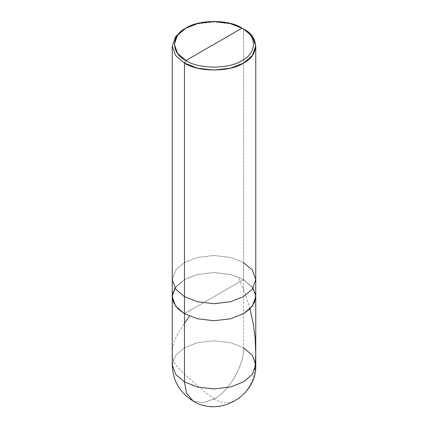 <?xml version="1.0" encoding="UTF-8"?>
<svg xmlns="http://www.w3.org/2000/svg" width="428" height="428" viewBox="0 0 428 428"><rect width="100%" height="100%" fill="white"/><g stroke="black" fill="none" stroke-linecap="round" stroke-linejoin="round"><path stroke-width="0.32" stroke-dasharray="2.14 1.6" d="M243.532 347.787L230.585 342.71L214 340.725L197.415 342.71L184.468 347.787L175.673 355.261L172.238 364.838L175.673 355.261L184.468 347.787L197.415 342.71L214 340.725L230.585 342.71L243.532 347.787L243.532 279.591L252.327 287.065L255.762 296.641L252.327 287.065L243.532 279.591L230.585 274.514L214 272.529L197.415 274.514L184.468 279.591L174.934 288.114L184.468 279.591L197.415 274.514L214 272.529L230.585 274.514L243.532 279.591L184.468 313.687L243.532 279.591L243.532 347.787C244.853 363.896 228.611 392.027 214 398.939L203.129 402.818L193.119 401.004L203.129 402.818L214 398.939C228.611 392.027 244.853 363.896 243.532 347.787L252.327 355.261L255.762 364.838M243.532 279.591L253.066 288.114L243.532 279.591L230.585 274.514L214 272.529L197.415 274.514L184.468 279.591L175.673 287.065L172.238 296.641L175.673 287.065L184.468 279.591L197.415 274.514L214 272.529L230.585 274.514L243.532 279.591L184.468 313.687L243.532 279.591L243.532 262.541L243.532 279.591M243.532 262.541L230.585 257.463L214 255.479L197.415 257.463L184.468 262.541L175.673 270.014L172.238 279.591L175.673 270.014L184.468 262.541L197.415 257.463L214 255.479L230.585 257.463L243.532 262.541L243.532 28.96L243.532 262.541L252.327 270.014L255.762 279.591M243.532 28.96L230.585 23.882L214 21.898L197.415 23.882L184.468 28.96L197.415 23.882L214 21.898L230.585 23.882L243.532 28.96M214.294 398.757L209.506 395.659L203.632 391.048L184.629 374.168L177.347 366.871L175.068 363.944L173.57 361.184L172.639 357.423L172.238 352.784L172.564 348.157L173.495 343.882L175.191 339.104L177.449 334.391L184.468 323.215M213.706 399.105L220.436 401.951L226.359 402.678L230.403 402.154L233.463 401.202L239.519 397.837L245.185 392.562L249.973 385.596L253.381 377.319L254.863 369.819M249.984 308.877L244.982 292.966L238.562 277.408"/><path stroke-width="0.64" d="M172.238 46.01L175.673 55.587L184.468 63.06L197.415 68.138L214 70.122L230.585 68.138L243.532 63.06L252.327 55.587L255.762 46.01L252.327 36.434L243.532 28.96C259.459 36.637 259.459 55.389 243.532 63.06C230.243 72.257 197.757 72.257 184.468 63.06L184.468 296.641L184.468 63.06L175.673 55.587L172.238 46.01L175.673 36.434L184.468 28.96L175.673 36.434L172.238 46.01L172.238 279.591L175.673 289.168L184.468 296.641L197.415 301.719L214 303.703L230.585 301.719L243.532 296.641L252.327 289.168L255.762 279.591L252.327 289.168L243.532 296.641L230.585 301.719L214 303.703L197.415 301.719L184.468 296.641L184.468 313.687L184.468 296.641L175.673 289.168L172.238 279.591L172.238 296.641L175.673 306.218L184.468 313.687L197.415 318.769L214 320.749L230.585 318.769L243.532 313.687L250.284 308.577L254.66 302.147L255.671 295.026L253.066 288.114L255.671 295.026L254.66 302.147L250.284 308.577L243.532 313.687L230.585 318.769L214 320.749L197.415 318.769L184.468 313.687L175.673 306.218L172.238 296.641L172.238 364.838L175.673 374.414L184.468 381.888L175.673 374.414L172.238 364.838C172.757 380.61 179.717 392.663 193.119 401.004C219.157 417.685 257.191 395.718 255.762 364.838L252.327 374.414L243.532 381.888L230.585 386.966L214 388.95L197.415 386.966L184.468 381.888L186.544 393.241L193.119 401.004L186.544 393.241L184.468 381.888L184.468 313.687L177.716 308.577L173.34 302.147L172.329 295.026L174.934 288.114L172.329 295.026L173.34 302.147L177.716 308.577L184.468 313.687L197.415 318.769L214 320.749L230.585 318.769L243.532 313.687L252.327 306.218L255.762 296.641L252.327 306.218L243.532 313.687L230.585 318.769L214 320.749L197.415 318.769L184.468 313.687L184.468 381.888L197.415 386.966L214 388.95L230.585 386.966L243.532 381.888L252.327 374.414L255.762 364.838L252.327 355.261L243.532 347.787M185.945 60.503C170.809 53.211 170.809 35.401 185.945 28.109C198.571 19.372 229.429 19.372 242.055 28.109L185.945 60.503C198.571 69.24 229.429 69.24 242.055 60.503C257.191 53.211 257.191 35.401 242.055 28.109L243.532 28.96L242.055 28.109C257.191 35.401 257.191 53.211 242.055 60.503C229.429 69.24 198.571 69.24 185.945 60.503L242.055 28.109L229.756 23.283L214 21.4L198.244 23.283L185.945 28.109L177.588 35.208L174.324 44.303L177.588 53.404L185.945 60.503L184.468 63.06L185.945 60.503M255.762 364.838L255.762 279.591L252.327 270.014L243.532 262.541M184.468 323.215L189.438 316.41M254.863 369.819L255.757 354.068L255.152 338.307L253.317 324.103L249.984 308.877M255.762 279.591L255.762 46.01M243.532 28.96L242.055 28.109M184.468 28.96L185.945 28.109"/></g></svg>
